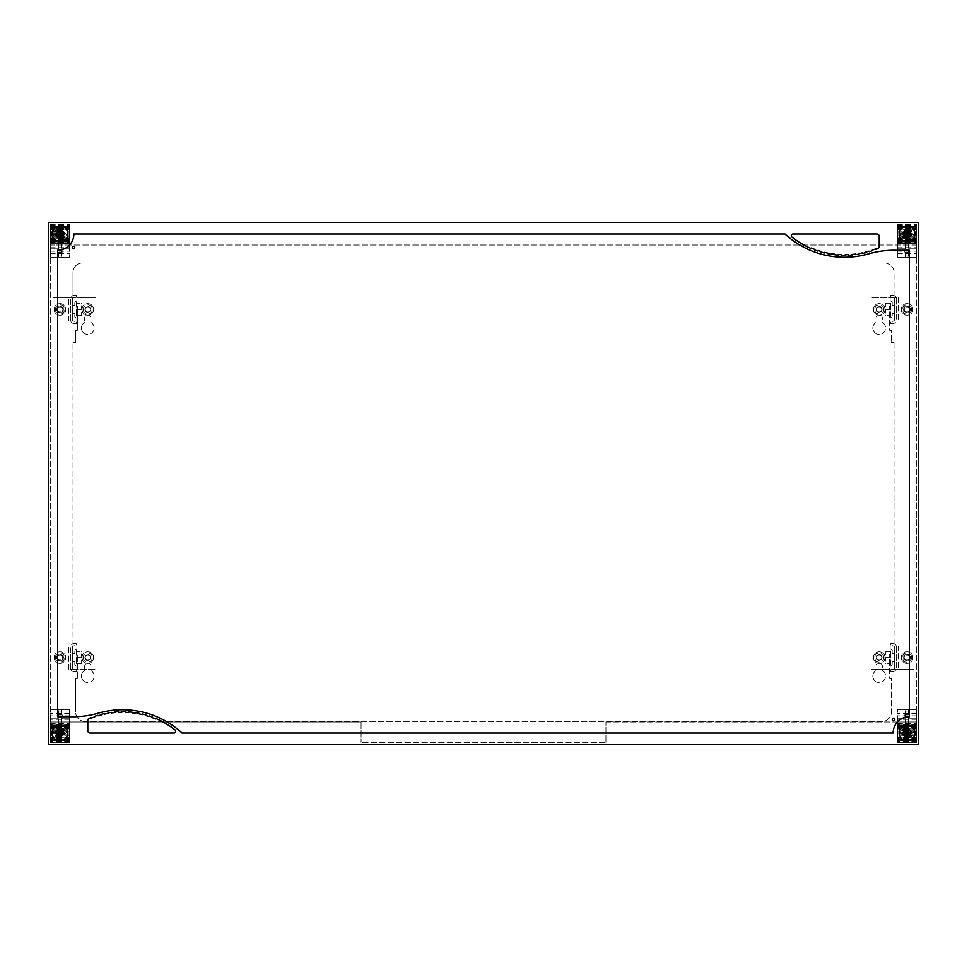 <?xml version="1.0" encoding="UTF-8"?>
<svg xmlns="http://www.w3.org/2000/svg" width="967" height="967" viewBox="0 0 967 967"><rect width="100%" height="100%" fill="white"/><g stroke="black" fill="none" stroke-linecap="round" stroke-linejoin="round"><path stroke-width="0.73" stroke-dasharray="4.83 3.63" d="M67.908 732.986A7.954 7.954 0 0 1 59.954 740.94A7.954 7.954 0 0 1 52 732.986A7.954 7.954 0 0 1 59.954 725.032A7.954 7.954 0 0 1 65.575 738.607A7.954 7.954 0 0 1 59.954 740.94A7.954 7.954 0 0 0 67.908 732.986L65.865 732.986L67.908 732.986M67.908 234.014A7.954 7.954 0 0 1 59.954 241.968A7.954 7.954 0 0 1 52 234.014A7.954 7.954 0 0 1 59.954 226.06A7.954 7.954 0 0 1 67.908 234.014L65.865 234.014L59.954 228.103L59.954 226.06A7.954 7.954 0 0 1 65.575 228.393A7.954 7.954 0 0 0 54.333 228.393A7.954 7.954 0 0 0 54.333 239.635A7.954 7.954 0 0 1 52 234.014A7.954 7.954 0 0 0 59.954 241.968A7.954 7.954 0 0 1 54.333 239.635A7.954 7.954 0 0 0 65.575 239.635A7.954 7.954 0 0 0 65.575 228.393A7.954 7.954 0 0 0 54.333 228.393A7.954 7.954 0 0 0 54.333 239.635A7.954 7.954 0 0 0 65.575 239.635A7.954 7.954 0 0 0 59.954 226.06L59.954 228.103L65.865 234.014L67.908 234.014A7.954 7.954 0 0 0 65.575 228.393A7.954 7.954 0 0 1 67.908 234.014M915 732.986A7.954 7.954 0 0 1 907.046 740.94A7.954 7.954 0 0 1 899.092 732.986A7.954 7.954 0 0 1 907.046 725.032A7.954 7.954 0 0 1 915 732.986A7.954 7.954 0 0 0 912.667 727.365A7.954 7.954 0 0 1 915 732.986L912.957 732.986L907.046 727.075L907.046 725.032A7.954 7.954 0 0 1 912.667 727.365A7.954 7.954 0 0 0 907.046 725.032L907.046 727.075L912.957 732.986L915 732.986M915 234.014A7.954 7.954 0 0 1 907.046 241.968A7.954 7.954 0 0 1 899.092 234.014A7.954 7.954 0 0 1 907.046 226.06A7.954 7.954 0 0 1 912.667 239.635A7.954 7.954 0 0 0 912.667 228.393A7.954 7.954 0 0 0 901.425 228.393A7.954 7.954 0 0 1 907.046 226.06A7.954 7.954 0 0 0 899.092 234.014A7.954 7.954 0 0 1 901.425 228.393A7.954 7.954 0 0 0 901.425 239.635A7.954 7.954 0 0 0 912.667 239.635A7.954 7.954 0 0 0 912.667 228.393A7.954 7.954 0 0 0 901.425 228.393A7.954 7.954 0 0 0 901.425 239.635A7.954 7.954 0 0 0 915 234.014L912.957 234.014L915 234.014M894.789 719.448A1.281 1.281 0 0 1 893.508 720.729A1.281 1.281 0 0 1 892.227 719.448A1.281 1.281 0 0 1 893.508 718.167A1.281 1.281 0 0 1 894.789 719.448M74.773 247.552A1.281 1.281 0 0 1 73.492 248.833A1.281 1.281 0 0 1 72.211 247.552A1.281 1.281 0 0 1 73.492 246.271A1.281 1.281 0 0 1 74.773 247.552M63.895 234.014A3.941 3.941 0 0 0 59.954 230.073A3.941 3.941 0 0 0 56.013 234.014A3.941 3.941 0 0 1 59.954 230.073A3.941 3.941 0 0 1 63.895 234.014A3.941 3.941 0 0 1 59.954 237.955A3.941 3.941 0 0 1 56.013 234.014A3.941 3.941 0 0 0 59.954 237.955A3.941 3.941 0 0 0 63.895 234.014M63.895 732.986A3.941 3.941 0 0 0 59.954 729.045A3.941 3.941 0 0 0 56.013 732.986A3.941 3.941 0 0 1 59.954 729.045A3.941 3.941 0 0 1 63.895 732.986A3.941 3.941 0 0 1 59.954 736.927A3.941 3.941 0 0 1 56.013 732.986A3.941 3.941 0 0 0 59.954 736.927A3.941 3.941 0 0 0 63.895 732.986M910.987 234.014A3.941 3.941 0 0 0 907.046 230.073A3.941 3.941 0 0 0 903.105 234.014A3.941 3.941 0 0 1 907.046 230.073A3.941 3.941 0 0 1 910.987 234.014A3.941 3.941 0 0 1 907.046 237.955A3.941 3.941 0 0 1 903.105 234.014A3.941 3.941 0 0 0 907.046 237.955A3.941 3.941 0 0 0 910.987 234.014M910.987 732.986A3.941 3.941 0 0 0 907.046 729.045A3.941 3.941 0 0 0 903.105 732.986A3.941 3.941 0 0 1 907.046 729.045A3.941 3.941 0 0 1 910.987 732.986A3.941 3.941 0 0 1 907.046 736.927A3.941 3.941 0 0 1 903.105 732.986A3.941 3.941 0 0 0 907.046 736.927A3.941 3.941 0 0 0 910.987 732.986M897.473 224.441L916.619 224.441L897.473 224.441L897.473 243.587L916.619 243.587L897.473 243.587L897.473 224.441M916.619 224.441L916.619 243.587L916.619 224.441M897.473 723.413L916.619 723.413L897.473 723.413L897.473 742.559L916.619 742.559L897.473 742.559L897.473 723.413M916.619 723.413L916.619 742.559L916.619 723.413M50.381 224.441L69.527 224.441L50.381 224.441L50.381 243.587L69.527 243.587L50.381 243.587L50.381 224.441M69.527 224.441L69.527 243.587L69.527 224.441M50.381 723.413L69.527 723.413L50.381 723.413L50.381 742.559L69.527 742.559L50.381 742.559L50.381 723.413M69.527 723.413L69.527 742.559L69.527 723.413M605.922 742.269L605.922 721.962L605.922 742.269L361.078 742.269L605.922 742.269M361.078 721.962L361.078 742.269L361.078 721.962L50.671 721.962L361.078 721.962M918.65 222.41L918.65 744.59L48.35 744.59L48.35 222.41L918.65 222.41M605.922 721.962L916.329 721.962L916.329 245.038L50.671 245.038L50.671 721.962L50.671 245.038L916.329 245.038L916.329 721.962L605.922 721.962M876.876 234.014L793.013 234.014A1.729 1.729 0 0 0 791.949 237.108A85.205 85.205 0 0 0 811.228 248.567L811.458 248.048A91.889 91.889 0 0 0 814.649 249.329L814.456 249.861A113.538 113.538 0 0 0 817.744 251.021L817.913 250.477A101.765 101.765 0 0 0 821.225 251.505L821.068 252.061A90.934 90.934 0 0 0 824.44 252.955L824.561 252.399A114.626 114.626 0 0 0 827.945 253.136L827.837 253.705A88.287 88.287 0 0 0 831.257 254.321L831.342 253.753A109.803 109.803 0 0 0 834.763 254.212L834.702 254.78A116.669 116.669 0 0 0 838.171 255.107L838.208 254.539A98.997 98.997 0 0 0 841.665 254.732L841.653 255.3A91.938 91.938 0 0 0 845.134 255.336L845.134 254.768A83.899 83.899 0 0 0 848.591 254.684L848.615 255.252A76.308 76.308 0 0 0 852.084 255.022L852.048 254.454A75.075 75.075 0 0 0 855.481 254.079L855.553 254.647A66.421 66.421 0 0 0 858.998 254.14L858.901 253.572A70.047 70.047 0 0 0 862.298 252.919L862.419 253.475A85.483 85.483 0 0 0 865.803 252.677L865.67 252.121A75.813 75.813 0 0 0 868.995 251.19L869.164 251.734A72.187 72.187 0 0 0 872.464 250.671L872.282 250.115A74.096 74.096 0 0 0 875.522 248.93L875.727 249.462A90.922 90.922 0 0 0 877.794 248.616A2.333 2.333 0 0 0 879.196 246.476L879.196 236.335A2.321 2.321 0 0 0 876.876 234.014M90.124 732.986L173.987 732.986A1.729 1.729 0 0 0 175.051 729.892A85.205 85.205 0 0 0 155.772 718.433L155.542 718.952A91.889 91.889 0 0 0 152.351 717.671L152.544 717.139A113.538 113.538 0 0 0 149.256 715.979L149.087 716.523A101.765 101.765 0 0 0 145.775 715.495L145.932 714.939A90.934 90.934 0 0 0 142.56 714.045L142.439 714.601A114.626 114.626 0 0 0 139.055 713.864L139.163 713.295A88.287 88.287 0 0 0 135.743 712.679L135.658 713.247A109.803 109.803 0 0 0 132.237 712.788L132.298 712.22A116.669 116.669 0 0 0 128.829 711.893L128.792 712.461A98.997 98.997 0 0 0 125.335 712.268L125.347 711.7A91.938 91.938 0 0 0 121.866 711.664L121.866 712.232A83.899 83.899 0 0 0 118.409 712.316L118.385 711.748A76.308 76.308 0 0 0 114.916 711.978L114.952 712.546A75.075 75.075 0 0 0 111.519 712.921L111.447 712.353A66.421 66.421 0 0 0 108.002 712.86L108.099 713.428A70.047 70.047 0 0 0 104.702 714.081L104.581 713.525A85.483 85.483 0 0 0 101.197 714.323L101.33 714.879A75.813 75.813 0 0 0 98.005 715.81L97.836 715.266A72.187 72.187 0 0 0 94.536 716.329L94.718 716.885A74.096 74.096 0 0 0 91.478 718.07L91.273 717.538A90.922 90.922 0 0 0 89.206 718.384A2.333 2.333 0 0 0 87.804 720.524L87.804 730.665A2.321 2.321 0 0 0 90.124 732.986M869.103 253.741A87.755 87.755 0 0 1 784.974 234.014L73.879 234.014A16.246 16.246 0 0 1 57.633 250.26L57.633 716.74L73.299 716.74A90.342 90.342 0 0 0 97.897 713.259A87.755 87.755 0 0 1 182.026 732.986L893.121 732.986A16.246 16.246 0 0 1 909.367 716.74L909.367 250.26L893.701 250.26A90.342 90.342 0 0 0 869.103 253.741M897.473 236.238L897.473 247.709L897.473 240.396L897.473 245.038L897.473 242.717L897.473 245.038L897.473 242.717L905.765 242.717L897.473 242.717L897.473 248.229L897.473 242.717L916.619 242.717L916.619 240.396L916.619 245.038L916.619 242.717L916.619 245.038L916.619 242.717L908.327 242.717L916.619 242.717L916.619 248.229L916.619 242.717L908.327 242.717L908.327 248.229L908.327 242.717L905.765 242.717L905.765 248.229L905.765 242.717L897.473 242.717L905.765 242.717L905.765 257.222L908.327 257.222L908.327 242.717L916.619 242.717L916.619 257.222L916.619 225.311L916.619 247.709L916.619 242.717L897.473 242.717L897.473 248.229L897.473 236.238L916.619 236.238M910.249 232.866A4.061 4.061 0 0 1 914.008 236.915A4.061 4.061 0 0 0 910.249 232.866A5.161 5.161 0 0 1 912.207 236.915A5.161 5.161 0 0 0 907.046 231.754A5.161 5.161 0 0 0 903.843 240.964A4.061 4.061 0 0 1 900.084 236.915A4.061 4.061 0 0 1 903.843 232.866A5.161 5.161 0 0 1 910.249 232.866M903.843 232.866A5.161 5.161 0 0 0 907.046 242.076A5.161 5.161 0 0 0 912.207 236.915A5.161 5.161 0 0 1 903.843 240.964A4.061 4.061 0 0 1 900.084 236.915A4.061 4.061 0 0 1 903.843 232.866M909.367 251.42A2.321 2.321 0 0 0 907.046 249.099A2.321 2.321 0 0 0 904.725 251.42A2.321 2.321 0 0 1 907.046 249.099A2.321 2.321 0 0 1 909.367 251.42A2.321 2.321 0 0 1 907.046 253.741A2.321 2.321 0 0 1 904.725 251.42A2.321 2.321 0 0 0 907.046 253.741A2.321 2.321 0 0 0 909.367 251.42M910.249 240.964A4.061 4.061 0 0 0 914.008 236.915A4.061 4.061 0 0 1 910.249 240.964M908.327 241.436L916.619 241.436L916.619 237.326L908.327 237.326L908.327 241.436L908.327 237.326L916.619 237.326L916.619 241.436L908.327 241.436L916.619 241.436L916.619 226.592L916.619 237.326L908.327 237.326L908.327 226.592L908.327 241.436L908.327 226.592L908.327 237.326L916.619 237.326L916.619 241.436L908.327 241.436L908.327 226.592L908.327 241.436L916.619 241.436L916.619 226.592L908.327 226.592L916.619 226.592L916.619 237.326L916.619 226.592L908.327 226.592L916.619 226.592L908.327 226.592L916.619 226.592L916.619 241.436L908.327 241.436M905.765 241.436L897.473 241.436L897.473 237.326L905.765 237.326L905.765 241.436L905.765 237.326L897.473 237.326L897.473 241.436L905.765 241.436L897.473 241.436L897.473 226.592L897.473 237.326L905.765 237.326L905.765 226.592L905.765 241.436L905.765 226.592L897.473 226.592L897.473 241.436L905.765 241.436L897.473 241.436L897.473 226.592L897.473 241.436L905.765 241.436L905.765 237.326L897.473 237.326L897.473 226.592L905.765 226.592L905.765 241.436M908.327 242.717L908.327 257.222L905.765 257.222L905.765 242.717L908.327 242.717M905.765 237.326L905.765 226.592L897.473 226.592L905.765 226.592L897.473 226.592L905.765 226.592L905.765 237.326M897.473 240.167L897.473 238.716L897.473 240.167L916.619 240.167L897.473 240.167M897.473 227.861L897.473 229.312L897.473 227.861L916.619 227.861L897.473 227.861M897.473 242.717L897.473 257.222L916.619 257.222L897.473 257.222L897.473 242.717L916.619 242.717L897.473 242.717M897.473 247.709L916.619 247.709L897.473 247.709M897.473 253.511L916.619 253.511L897.473 253.511M897.473 249.087L916.619 249.087L897.473 249.087M897.473 253.801L916.619 253.801L897.473 253.801M897.473 241.907L916.619 241.907L897.473 241.907M897.473 242.427L916.619 242.427L897.473 242.427M897.473 240.686L916.619 240.686M897.473 240.13L916.619 240.13M897.473 235.73L916.619 235.73M897.473 238.317L916.619 238.317M897.473 229.711L916.619 229.711M897.473 232.298L903.879 232.298M905.33 232.298L916.619 232.298M897.473 227.898L916.619 227.898M897.473 227.342L916.619 227.342M897.473 225.601L916.619 225.601L897.473 225.601M897.473 226.121L916.619 226.121L897.473 226.121M897.473 225.311L916.619 225.311L897.473 225.311M50.381 236.238L50.381 247.709L50.381 240.396L50.381 245.038L50.381 242.717L50.381 245.038L50.381 242.717L58.673 242.717L50.381 242.717L50.381 248.229L50.381 242.717L69.527 242.717L69.527 240.396L69.527 245.038L69.527 242.717L69.527 245.038L69.527 242.717L61.235 242.717L69.527 242.717L69.527 248.229L69.527 242.717L61.235 242.717L61.235 248.229L61.235 242.717L58.673 242.717L58.673 248.229L58.673 242.717L50.381 242.717L58.673 242.717L58.673 257.222L61.235 257.222L61.235 242.717L69.527 242.717L69.527 257.222L69.527 225.311L69.527 247.709L69.527 242.717L50.381 242.717L50.381 248.229L50.381 236.238L57.73 236.238M63.157 232.866A4.061 4.061 0 0 1 66.916 236.915A4.061 4.061 0 0 0 63.157 232.866A5.161 5.161 0 0 1 65.115 236.915A5.161 5.161 0 0 0 59.954 231.754A5.161 5.161 0 0 0 56.751 240.964A4.061 4.061 0 0 1 52.992 236.915A4.061 4.061 0 0 1 56.751 232.866A5.161 5.161 0 0 1 63.157 232.866M56.751 232.866A5.161 5.161 0 0 0 59.954 242.076A5.161 5.161 0 0 0 65.115 236.915A5.161 5.161 0 0 1 56.751 240.964A4.061 4.061 0 0 1 52.992 236.915A4.061 4.061 0 0 1 56.751 232.866M62.275 251.42A2.321 2.321 0 0 0 59.954 249.099A2.321 2.321 0 0 0 57.633 251.42A2.321 2.321 0 0 1 59.954 249.099A2.321 2.321 0 0 1 62.275 251.42A2.321 2.321 0 0 1 59.954 253.741A2.321 2.321 0 0 1 57.633 251.42A2.321 2.321 0 0 0 59.954 253.741A2.321 2.321 0 0 0 62.275 251.42M63.157 240.964A4.061 4.061 0 0 0 66.916 236.915A4.061 4.061 0 0 1 63.157 240.964M61.235 241.436L69.527 241.436L69.527 237.326L61.235 237.326L61.235 241.436L61.235 237.326L69.527 237.326L69.527 241.436L61.235 241.436L69.527 241.436L69.527 226.592L69.527 237.326L61.235 237.326L61.235 226.592L61.235 241.436L61.235 226.592L61.235 237.326L69.527 237.326L69.527 241.436L61.235 241.436L61.235 226.592L61.235 241.436L69.527 241.436L69.527 226.592L61.235 226.592L69.527 226.592L69.527 237.326L69.527 226.592L61.235 226.592L69.527 226.592L61.235 226.592L69.527 226.592L69.527 241.436L61.235 241.436M58.673 241.436L50.381 241.436L50.381 237.326L58.673 237.326L58.673 241.436L58.673 237.326L50.381 237.326L50.381 241.436L58.673 241.436L50.381 241.436L50.381 226.592L50.381 237.326L58.673 237.326L58.673 226.592L58.673 241.436L58.673 226.592L50.381 226.592L50.381 241.436L58.673 241.436L50.381 241.436L50.381 226.592L50.381 241.436L58.673 241.436L58.673 237.326L50.381 237.326L50.381 226.592L58.673 226.592L58.673 241.436M61.235 242.717L61.235 257.222L58.673 257.222L58.673 242.717L61.235 242.717M58.673 237.326L58.673 226.592L50.381 226.592L58.673 226.592L50.381 226.592L58.673 226.592L58.673 237.326M50.381 240.167L50.381 238.716L50.381 240.167L69.527 240.167L50.381 240.167M50.381 227.861L50.381 229.312L50.381 227.861L69.527 227.861L50.381 227.861M50.381 242.717L50.381 257.222L69.527 257.222L50.381 257.222L50.381 242.717L69.527 242.717L50.381 242.717M50.381 247.709L69.527 247.709L50.381 247.709M50.381 253.511L69.527 253.511L50.381 253.511M50.381 249.087L69.527 249.087L50.381 249.087M50.381 253.801L69.527 253.801L50.381 253.801M50.381 241.907L69.527 241.907L50.381 241.907M50.381 242.427L69.527 242.427L50.381 242.427M50.381 240.686L69.527 240.686M50.381 240.13L69.527 240.13M50.381 235.73L56.787 235.73M58.238 235.73L69.527 235.73M50.381 238.317L69.527 238.317M50.381 229.711L69.527 229.711M50.381 232.298L69.527 232.298M50.381 227.898L69.527 227.898M50.381 227.342L69.527 227.342M50.381 225.601L69.527 225.601L50.381 225.601M50.381 226.121L69.527 226.121L50.381 226.121M50.381 225.311L69.527 225.311L50.381 225.311M916.619 730.762L916.619 719.291L916.619 726.604L916.619 721.962L916.619 724.283L916.619 721.962L916.619 724.283L908.327 724.283L916.619 724.283L916.619 718.771L916.619 724.283L897.473 724.283L897.473 726.604L897.473 721.962L897.473 724.283L897.473 721.962L897.473 724.283L905.765 724.283L897.473 724.283L897.473 718.771L897.473 724.283L905.765 724.283L905.765 718.771L905.765 724.283L908.327 724.283L908.327 718.771L908.327 724.283L916.619 724.283L908.327 724.283L908.327 709.778L905.765 709.778L905.765 724.283L897.473 724.283L897.473 709.778L897.473 741.689L897.473 719.291L897.473 724.283L916.619 724.283L916.619 718.771L916.619 730.762L897.473 730.762M903.843 734.134A4.061 4.061 0 0 1 900.084 730.085A4.061 4.061 0 0 0 903.843 734.134A5.161 5.161 0 0 1 901.885 730.085A5.161 5.161 0 0 0 907.046 735.246A5.161 5.161 0 0 0 910.249 726.036A4.061 4.061 0 0 1 914.008 730.085A4.061 4.061 0 0 1 910.249 734.134A5.161 5.161 0 0 1 903.843 734.134M910.249 734.134A5.161 5.161 0 0 0 907.046 724.924A5.161 5.161 0 0 0 901.885 730.085A5.161 5.161 0 0 1 910.249 726.036A4.061 4.061 0 0 1 914.008 730.085A4.061 4.061 0 0 1 910.249 734.134M904.725 715.58A2.321 2.321 0 0 0 907.046 717.901A2.321 2.321 0 0 0 909.367 715.58A2.321 2.321 0 0 1 907.046 717.901A2.321 2.321 0 0 1 904.725 715.58A2.321 2.321 0 0 1 907.046 713.259A2.321 2.321 0 0 1 909.367 715.58A2.321 2.321 0 0 0 907.046 713.259A2.321 2.321 0 0 0 904.725 715.58M903.843 726.036A4.061 4.061 0 0 0 900.084 730.085A4.061 4.061 0 0 1 903.843 726.036M905.765 725.564L897.473 725.564L897.473 729.674L905.765 729.674L905.765 725.564L905.765 729.674L897.473 729.674L897.473 725.564L905.765 725.564L897.473 725.564L897.473 740.408L897.473 729.674L905.765 729.674L905.765 740.408L905.765 725.564L905.765 740.408L905.765 729.674L897.473 729.674L897.473 725.564L905.765 725.564L905.765 740.408L905.765 725.564L897.473 725.564L897.473 740.408L905.765 740.408L897.473 740.408L897.473 729.674L897.473 740.408L905.765 740.408L897.473 740.408L905.765 740.408L897.473 740.408L897.473 725.564L905.765 725.564M908.327 725.564L916.619 725.564L916.619 729.674L908.327 729.674L908.327 725.564L908.327 729.674L916.619 729.674L916.619 725.564L908.327 725.564L916.619 725.564L916.619 740.408L916.619 729.674L908.327 729.674L908.327 740.408L908.327 725.564L908.327 740.408L916.619 740.408L916.619 725.564L908.327 725.564L916.619 725.564L916.619 740.408L916.619 725.564L908.327 725.564L908.327 729.674L916.619 729.674L916.619 740.408L908.327 740.408L908.327 725.564M905.765 724.283L905.765 709.778L908.327 709.778L908.327 724.283L905.765 724.283M908.327 729.674L908.327 740.408L916.619 740.408L908.327 740.408L916.619 740.408L908.327 740.408L908.327 729.674M916.619 726.833L916.619 728.284L916.619 726.833L897.473 726.833L916.619 726.833M916.619 739.139L916.619 737.688L916.619 739.139L897.473 739.139L916.619 739.139M916.619 724.283L916.619 709.778L897.473 709.778L916.619 709.778L916.619 724.283L897.473 724.283L916.619 724.283M916.619 719.291L897.473 719.291L916.619 719.291M916.619 713.489L897.473 713.489L916.619 713.489M916.619 717.913L897.473 717.913L916.619 717.913M916.619 713.199L897.473 713.199L916.619 713.199M916.619 725.093L897.473 725.093L916.619 725.093M916.619 724.573L897.473 724.573L916.619 724.573M916.619 726.314L897.473 726.314M916.619 726.87L897.473 726.87M916.619 731.27L897.473 731.27M916.619 728.683L897.473 728.683M916.619 737.289L897.473 737.289M916.619 734.702L906.949 734.702M905.33 734.702L897.473 734.702M916.619 739.102L897.473 739.102M916.619 739.658L897.473 739.658M916.619 741.399L897.473 741.399L916.619 741.399M916.619 740.879L897.473 740.879L916.619 740.879M916.619 741.689L897.473 741.689L916.619 741.689M69.527 730.762L69.527 719.291L69.527 726.604L69.527 721.962L69.527 724.283L69.527 721.962L69.527 724.283L61.235 724.283L69.527 724.283L69.527 718.771L69.527 724.283L50.381 724.283L50.381 726.604L50.381 721.962L50.381 724.283L50.381 721.962L50.381 724.283L58.673 724.283L50.381 724.283L50.381 718.771L50.381 724.283L58.673 724.283L58.673 718.771L58.673 724.283L61.235 724.283L61.235 718.771L61.235 724.283L69.527 724.283L61.235 724.283L61.235 709.778L58.673 709.778L58.673 724.283L50.381 724.283L50.381 709.778L50.381 741.689L50.381 719.291L50.381 724.283L69.527 724.283L69.527 718.771L69.527 730.762L50.381 730.762M56.751 734.134A4.061 4.061 0 0 1 52.992 730.085A4.061 4.061 0 0 0 56.751 734.134A5.161 5.161 0 0 1 54.793 730.085A5.161 5.161 0 0 0 59.954 735.246A5.161 5.161 0 0 0 63.157 726.036A4.061 4.061 0 0 1 66.916 730.085A4.061 4.061 0 0 1 63.157 734.134A5.161 5.161 0 0 1 56.751 734.134M63.157 734.134A5.161 5.161 0 0 0 59.954 724.924A5.161 5.161 0 0 0 54.793 730.085A5.161 5.161 0 0 1 63.157 726.036A4.061 4.061 0 0 1 66.916 730.085A4.061 4.061 0 0 1 63.157 734.134M57.633 715.58A2.321 2.321 0 0 0 59.954 717.901A2.321 2.321 0 0 0 62.275 715.58A2.321 2.321 0 0 1 59.954 717.901A2.321 2.321 0 0 1 57.633 715.58A2.321 2.321 0 0 1 59.954 713.259A2.321 2.321 0 0 1 62.275 715.58A2.321 2.321 0 0 0 59.954 713.259A2.321 2.321 0 0 0 57.633 715.58M56.751 726.036A4.061 4.061 0 0 0 52.992 730.085A4.061 4.061 0 0 1 56.751 726.036M58.673 725.564L50.381 725.564L50.381 729.674L58.673 729.674L58.673 725.564L58.673 729.674L50.381 729.674L50.381 725.564L58.673 725.564L50.381 725.564L50.381 740.408L50.381 729.674L58.673 729.674L58.673 740.408L58.673 725.564L58.673 740.408L58.673 729.674L50.381 729.674L50.381 725.564L58.673 725.564L58.673 740.408L58.673 725.564L50.381 725.564L50.381 740.408L58.673 740.408L50.381 740.408L50.381 729.674L50.381 740.408L58.673 740.408L50.381 740.408L58.673 740.408L50.381 740.408L50.381 725.564L58.673 725.564M61.235 725.564L69.527 725.564L69.527 729.674L61.235 729.674L61.235 725.564L61.235 729.674L69.527 729.674L69.527 725.564L61.235 725.564L69.527 725.564L69.527 740.408L69.527 729.674L61.235 729.674L61.235 740.408L61.235 725.564L61.235 740.408L69.527 740.408L69.527 725.564L61.235 725.564L69.527 725.564L69.527 740.408L69.527 725.564L61.235 725.564L61.235 729.674L69.527 729.674L69.527 740.408L61.235 740.408L61.235 725.564M58.673 724.283L58.673 709.778L61.235 709.778L61.235 724.283L58.673 724.283M61.235 729.674L61.235 740.408L69.527 740.408L61.235 740.408L69.527 740.408L61.235 740.408L61.235 729.674M69.527 726.833L69.527 728.284L69.527 726.833L50.381 726.833L69.527 726.833M69.527 739.139L69.527 737.688L69.527 739.139L50.381 739.139L69.527 739.139M69.527 724.283L69.527 709.778L50.381 709.778L69.527 709.778L69.527 724.283L50.381 724.283L69.527 724.283M69.527 719.291L50.381 719.291L69.527 719.291M69.527 713.489L50.381 713.489L69.527 713.489M69.527 717.913L50.381 717.913L69.527 717.913M69.527 713.199L50.381 713.199L69.527 713.199M69.527 725.093L50.381 725.093L69.527 725.093M69.527 724.573L50.381 724.573L69.527 724.573M69.527 726.314L50.381 726.314M69.527 726.87L50.381 726.87M69.527 731.27L59.857 731.27M56.787 731.27L50.381 731.27M69.527 728.683L50.381 728.683M69.527 737.289L50.381 737.289M69.527 734.702L50.381 734.702M69.527 739.102L50.381 739.102M69.527 739.658L50.381 739.658M69.527 741.399L50.381 741.399L69.527 741.399M69.527 740.879L50.381 740.879L69.527 740.879M69.527 741.689L50.381 741.689L69.527 741.689M899.092 732.986A7.954 7.954 0 0 0 912.667 738.607A7.954 7.954 0 0 0 912.667 727.365A7.954 7.954 0 0 0 901.425 727.365A7.954 7.954 0 0 0 901.425 738.607A7.954 7.954 0 0 0 912.667 738.607A7.954 7.954 0 0 0 912.667 727.365A7.954 7.954 0 0 0 901.425 727.365A7.954 7.954 0 0 0 907.046 740.94A7.954 7.954 0 0 1 899.092 732.986L901.135 732.986L907.046 738.897L907.046 740.94L907.046 738.897M910.044 740.347A7.954 7.954 0 0 0 914.407 735.984A7.954 7.954 0 0 1 910.044 740.347L910.044 737.785L910.044 740.347M911.845 735.984L914.407 735.984L911.845 735.984L910.044 737.785L911.845 735.984M909.584 730.448A3.602 3.602 0 0 0 904.508 730.448A3.602 3.602 0 0 0 904.508 735.524A3.602 3.602 0 0 0 909.584 735.524A3.602 3.602 0 0 0 905.463 729.759A3.602 3.602 0 0 0 905.463 736.213A3.602 3.602 0 0 0 909.584 730.448A3.602 3.602 0 0 0 904.508 730.448A3.602 3.602 0 0 0 904.508 735.524A3.602 3.602 0 0 0 909.584 735.524L909.983 732.188A3.034 3.034 0 0 1 906.248 735.923L909.584 735.524A3.602 3.602 0 0 0 909.584 730.448M909.089 732.575L910.273 731.403L909.089 732.575A2.091 2.091 0 0 1 909.089 733.397A2.091 2.091 0 0 0 909.089 732.575M910.273 734.569L909.089 733.397L910.273 734.569M907.457 735.029L908.629 736.213L907.457 735.029A2.091 2.091 0 0 1 906.635 735.029A2.091 2.091 0 0 0 907.457 735.029M905.463 736.213L906.635 735.029M905.003 733.397A2.091 2.091 0 0 1 905.003 732.575L903.819 731.403L905.003 732.575A2.091 2.091 0 0 0 905.003 733.397L903.819 734.569M906.635 730.943L905.463 729.759L906.635 730.943A2.091 2.091 0 0 1 907.457 730.943A2.091 2.091 0 0 0 906.635 730.943M908.629 729.759L907.457 730.943L908.629 729.759M909.838 730.194A3.941 3.941 0 0 0 904.254 730.194A3.941 3.941 0 0 0 904.254 735.778A3.941 3.941 0 0 0 909.838 735.778A3.941 3.941 0 0 0 909.838 730.194A3.941 3.941 0 0 0 904.254 730.194A3.941 3.941 0 0 0 904.254 735.778A3.941 3.941 0 0 0 909.838 735.778A3.941 3.941 0 0 0 909.838 730.194M907.699 732.333A0.931 0.931 0 0 0 906.393 732.333A0.931 0.931 0 0 0 906.393 733.639A0.931 0.931 0 0 0 907.699 733.639A0.931 0.931 0 0 0 907.699 732.333M908.013 729.88L904.508 730.448L904.109 733.784A3.034 3.034 0 0 1 907.844 730.049L903.94 733.953M904.109 733.784L904.955 732.938M905.076 732.817L907.844 730.049M910.152 732.019L906.079 736.092M909.983 732.188L906.248 735.923M56.956 226.653A7.954 7.954 0 0 0 52.593 231.016A7.954 7.954 0 0 1 56.956 226.653L56.956 229.215L55.155 231.016L52.593 231.016M52 234.014L54.043 234.014L59.954 239.925L59.954 241.968L59.954 239.925M55.155 231.016L56.956 229.215M57.416 236.552A3.602 3.602 0 0 0 62.492 236.552A3.602 3.602 0 0 0 62.492 231.476A3.602 3.602 0 0 0 57.416 231.476A3.602 3.602 0 0 0 61.537 237.241A3.602 3.602 0 0 0 61.537 230.787A3.602 3.602 0 0 0 57.416 236.552A3.602 3.602 0 0 0 62.492 236.552A3.602 3.602 0 0 0 62.492 231.476A3.602 3.602 0 0 0 57.416 231.476L57.017 234.812A3.034 3.034 0 0 1 60.752 231.077L57.416 231.476A3.602 3.602 0 0 0 57.416 236.552M57.911 234.425A2.091 2.091 0 0 1 57.911 233.603L56.727 232.431L57.911 233.603A2.091 2.091 0 0 0 57.911 234.425L56.727 235.597M59.543 231.971L58.371 230.787L59.543 231.971A2.091 2.091 0 0 1 60.365 231.971A2.091 2.091 0 0 0 59.543 231.971M61.537 230.787L60.365 231.971L61.537 230.787M61.997 233.603L63.181 232.431L61.997 233.603A2.091 2.091 0 0 1 61.997 234.425A2.091 2.091 0 0 0 61.997 233.603M63.181 235.597L61.997 234.425L63.181 235.597M60.365 236.057L61.537 237.241L60.365 236.057A2.091 2.091 0 0 1 59.543 236.057A2.091 2.091 0 0 0 60.365 236.057M58.371 237.241L59.543 236.057L58.371 237.241M57.162 236.806A3.941 3.941 0 0 0 62.746 236.806A3.941 3.941 0 0 0 62.746 231.222A3.941 3.941 0 0 0 57.162 231.222A3.941 3.941 0 0 0 57.162 236.806A3.941 3.941 0 0 0 62.746 236.806A3.941 3.941 0 0 0 62.746 231.222A3.941 3.941 0 0 0 57.162 231.222A3.941 3.941 0 0 0 57.162 236.806M59.301 234.667A0.931 0.931 0 0 0 60.607 234.667A0.931 0.931 0 0 0 60.607 233.361A0.931 0.931 0 0 0 59.301 233.361A0.931 0.931 0 0 0 59.301 234.667M58.987 237.12L62.492 236.552L62.891 233.216A3.034 3.034 0 0 1 59.156 236.951L63.06 233.047M62.891 233.216L59.156 236.951M56.848 234.981L60.921 230.908M57.017 234.812L57.863 233.966M57.984 233.845L60.752 231.077M59.954 727.075L59.954 725.032A7.954 7.954 0 0 0 54.333 738.607A7.954 7.954 0 0 0 65.575 738.607A7.954 7.954 0 0 0 65.575 727.365A7.954 7.954 0 0 0 54.333 727.365A7.954 7.954 0 0 0 54.333 738.607A7.954 7.954 0 0 0 65.575 738.607A7.954 7.954 0 0 0 65.575 727.365A7.954 7.954 0 0 0 52 732.986A7.954 7.954 0 0 1 59.954 725.032L59.954 727.075L54.043 732.986L52 732.986M52.593 735.984A7.954 7.954 0 0 0 56.956 740.347A7.954 7.954 0 0 1 52.593 735.984L55.155 735.984L52.593 735.984M56.956 737.785L55.155 735.984L56.956 737.785L56.956 740.347M59.954 740.94L59.954 738.897L65.865 732.986L59.954 738.897L59.954 740.94M62.492 735.524A3.602 3.602 0 0 0 62.492 730.448A3.602 3.602 0 0 0 57.416 730.448A3.602 3.602 0 0 0 57.416 735.524A3.602 3.602 0 0 0 63.181 731.403A3.602 3.602 0 0 0 56.727 731.403A3.602 3.602 0 0 0 62.492 735.524A3.602 3.602 0 0 0 62.492 730.448A3.602 3.602 0 0 0 57.416 730.448A3.602 3.602 0 0 0 57.416 735.524L60.752 735.923A3.034 3.034 0 0 1 57.017 732.188L57.416 735.524A3.602 3.602 0 0 0 62.492 735.524M60.365 735.029L61.537 736.213L60.365 735.029A2.091 2.091 0 0 1 59.543 735.029A2.091 2.091 0 0 0 60.365 735.029M58.371 736.213L59.543 735.029L58.371 736.213M57.911 733.397L56.727 734.569L57.911 733.397A2.091 2.091 0 0 1 57.911 732.575A2.091 2.091 0 0 0 57.911 733.397M56.727 731.403L57.911 732.575M59.543 730.943A2.091 2.091 0 0 1 60.365 730.943L61.537 729.759L60.365 730.943A2.091 2.091 0 0 0 59.543 730.943L58.371 729.759M61.997 732.575L63.181 731.403L61.997 732.575A2.091 2.091 0 0 1 61.997 733.397A2.091 2.091 0 0 0 61.997 732.575M63.181 734.569L61.997 733.397L63.181 734.569M62.746 735.778A3.941 3.941 0 0 0 62.746 730.194A3.941 3.941 0 0 0 57.162 730.194A3.941 3.941 0 0 0 57.162 735.778A3.941 3.941 0 0 0 62.746 735.778A3.941 3.941 0 0 0 62.746 730.194A3.941 3.941 0 0 0 57.162 730.194A3.941 3.941 0 0 0 57.162 735.778A3.941 3.941 0 0 0 62.746 735.778M60.607 733.639A0.931 0.931 0 0 0 60.607 732.333A0.931 0.931 0 0 0 59.301 732.333A0.931 0.931 0 0 0 59.301 733.639A0.931 0.931 0 0 0 60.607 733.639M63.06 733.953L62.492 730.448L59.156 730.049A3.034 3.034 0 0 1 62.891 733.784L58.987 729.88M59.156 730.049L62.891 733.784M60.921 736.092L56.848 732.019M60.752 735.923L57.984 733.155M57.863 733.034L57.017 732.188M914.407 231.016A7.954 7.954 0 0 0 910.044 226.653A7.954 7.954 0 0 1 914.407 231.016L911.845 231.016L914.407 231.016M910.044 229.215L910.044 226.653L910.044 229.215L911.845 231.016L910.044 229.215M907.046 239.925L912.957 234.014L907.046 239.925L907.046 241.968L907.046 239.925M907.046 241.968A7.954 7.954 0 0 0 912.667 239.635A7.954 7.954 0 0 1 907.046 241.968M907.046 226.06L907.046 228.103L901.135 234.014L899.092 234.014M904.097 231.065L901.135 234.014M904.508 231.476A3.602 3.602 0 0 0 904.508 236.552A3.602 3.602 0 0 0 909.584 236.552A3.602 3.602 0 0 0 909.584 231.476A3.602 3.602 0 0 0 903.819 235.597A3.602 3.602 0 0 0 910.273 235.597A3.602 3.602 0 0 0 904.508 231.476A3.602 3.602 0 0 0 904.508 236.552A3.602 3.602 0 0 0 909.584 236.552A3.602 3.602 0 0 0 909.584 231.476L906.248 231.077A3.034 3.034 0 0 1 909.983 234.812L909.584 231.476A3.602 3.602 0 0 0 904.508 231.476M906.635 231.971A2.091 2.091 0 0 1 907.457 231.971L908.629 230.787L907.457 231.971A2.091 2.091 0 0 0 906.635 231.971L905.463 230.787M909.089 233.603L910.273 232.431L909.089 233.603A2.091 2.091 0 0 1 909.089 234.425A2.091 2.091 0 0 0 909.089 233.603M910.273 235.597L909.089 234.425L910.273 235.597M907.457 236.057L908.629 237.241L907.457 236.057A2.091 2.091 0 0 1 906.635 236.057A2.091 2.091 0 0 0 907.457 236.057M905.463 237.241L906.635 236.057L905.463 237.241M904.979 234.28A2.091 2.091 0 0 0 905.003 234.425L903.819 235.597L905.003 234.425A2.091 2.091 0 0 1 905.003 233.603L903.819 232.431M904.254 231.222A3.941 3.941 0 0 0 904.254 236.806A3.941 3.941 0 0 0 909.838 236.806A3.941 3.941 0 0 0 909.838 231.222A3.941 3.941 0 0 0 904.254 231.222A3.941 3.941 0 0 0 904.254 236.806A3.941 3.941 0 0 0 909.838 236.806A3.941 3.941 0 0 0 909.838 231.222A3.941 3.941 0 0 0 904.254 231.222M906.393 233.361A0.931 0.931 0 0 0 906.393 234.667A0.931 0.931 0 0 0 907.699 234.667A0.931 0.931 0 0 0 907.699 233.361A0.931 0.931 0 0 0 906.393 233.361M903.94 233.047L904.508 236.552L907.844 236.951A3.034 3.034 0 0 1 904.109 233.216L908.013 237.12M907.844 236.951L904.109 233.216M906.079 230.908L910.152 234.981M906.248 231.077L909.983 234.812M881.807 657.56A2.611 2.611 0 0 1 879.196 660.171A2.611 2.611 0 0 1 876.586 657.56A2.611 2.611 0 0 0 879.196 660.171A2.611 2.611 0 0 0 881.807 657.56A2.611 2.611 0 0 0 879.196 654.949A2.611 2.611 0 0 0 876.586 657.56A2.611 2.611 0 0 1 879.196 654.949A2.611 2.611 0 0 1 881.807 657.56M892.19 653.499L891.961 650.017L891.961 653.511L891.961 650.017L891.961 653.499L892.19 650.017L891.961 653.499L891.961 650.017L891.961 653.499L892.19 650.017L891.961 653.499L891.961 650.017L891.961 653.499L892.19 650.017L892.19 653.499L894.282 653.499L894.282 661.621L891.961 661.621L891.961 665.103L891.961 653.511L891.961 661.621M891.961 653.499L894.282 653.499L894.282 661.621L892.19 661.621L892.19 665.103L892.19 661.621M896.602 645.956L896.602 647.527A4.182 4.182 0 0 0 896.3 645.956L894.282 645.956L894.282 669.164L896.3 669.164A4.182 4.182 0 0 1 892.42 671.775L890.8 671.775L890.8 669.454L892.42 669.454A1.861 1.861 0 0 0 894.282 667.593A1.861 1.861 0 0 1 892.42 669.454L890.8 669.454L890.8 671.775L892.42 671.775A4.182 4.182 0 0 0 896.602 667.593L896.602 647.527A4.182 4.182 0 0 0 892.42 643.345A4.182 4.182 0 0 1 896.3 645.956L871.074 645.956L894.282 645.956L894.282 669.164L890.099 669.164L914.008 669.164L896.3 669.164A4.182 4.182 0 0 0 896.602 667.593L896.602 669.164M871.074 645.956L871.074 669.164L890.099 669.164L871.074 669.164L871.074 645.956M891.961 645.956L891.961 669.164L891.961 645.956M882.097 657.56A2.901 2.901 0 0 0 879.196 654.659A2.901 2.901 0 0 0 876.295 657.56A2.901 2.901 0 0 0 879.196 660.461A2.901 2.901 0 0 0 882.097 657.56A2.901 2.901 0 0 0 879.196 654.659A2.901 2.901 0 0 0 876.295 657.56A2.901 2.901 0 0 0 879.196 660.461A2.901 2.901 0 0 0 882.097 657.56M881.747 657.56A2.55 2.55 0 0 0 879.196 655.01A2.55 2.55 0 0 0 876.646 657.56A2.55 2.55 0 0 0 879.196 660.11A2.55 2.55 0 0 0 881.747 657.56M884.998 657.56A5.802 5.802 0 0 0 879.196 651.758A5.802 5.802 0 0 0 873.394 657.56A5.802 5.802 0 0 0 879.196 663.362A5.802 5.802 0 0 0 884.998 657.56A5.802 5.802 0 0 0 879.196 651.758A5.802 5.802 0 0 0 873.394 657.56A5.802 5.802 0 0 0 879.196 663.362A5.802 5.802 0 0 0 884.998 657.56M883.838 657.56A4.642 4.642 0 0 0 879.196 652.918A4.642 4.642 0 0 0 874.555 657.56A4.642 4.642 0 0 0 879.196 662.202A4.642 4.642 0 0 0 883.838 657.56M910.527 657.56A3.481 3.481 0 0 1 907.046 661.041A3.481 3.481 0 0 1 903.565 657.56A3.481 3.481 0 0 0 907.046 661.041A3.481 3.481 0 0 0 910.527 657.56A3.481 3.481 0 0 0 907.046 654.079A3.481 3.481 0 0 0 903.565 657.56A3.481 3.481 0 0 1 907.046 654.079A3.481 3.481 0 0 1 910.527 657.56M894.282 661.041L884.878 661.041L884.878 654.079L894.282 654.079L894.282 661.041L894.282 654.079M884.878 654.079L884.878 661.041M894.282 645.956L894.282 647.527A1.861 1.861 0 0 0 892.42 645.666L890.8 645.666L890.8 643.345L892.42 643.345L890.8 643.345L890.8 645.666L892.42 645.666A1.861 1.861 0 0 1 894.282 647.527L894.282 669.164M896.602 647.527L896.602 667.593M894.282 647.527L894.282 667.593M914.008 645.956L914.008 669.164L914.008 645.956M909.947 657.56A2.901 2.901 0 0 0 907.046 654.659A2.901 2.901 0 0 0 904.145 657.56A2.901 2.901 0 0 0 907.046 660.461A2.901 2.901 0 0 0 909.947 657.56A2.901 2.901 0 0 0 907.046 654.659A2.901 2.901 0 0 0 904.145 657.56A2.901 2.901 0 0 0 907.046 660.461A2.901 2.901 0 0 0 909.947 657.56M909.596 657.56A2.55 2.55 0 0 0 907.046 655.01A2.55 2.55 0 0 0 904.496 657.56A2.55 2.55 0 0 0 907.046 660.11A2.55 2.55 0 0 0 909.596 657.56M912.848 657.56A5.802 5.802 0 0 0 907.046 651.758A5.802 5.802 0 0 0 901.244 657.56A5.802 5.802 0 0 0 907.046 663.362A5.802 5.802 0 0 0 912.848 657.56A5.802 5.802 0 0 0 907.046 651.758A5.802 5.802 0 0 0 901.244 657.56A5.802 5.802 0 0 0 907.046 663.362A5.802 5.802 0 0 0 912.848 657.56M911.688 657.56A4.642 4.642 0 0 0 907.046 652.918A4.642 4.642 0 0 0 902.404 657.56A4.642 4.642 0 0 0 907.046 662.202A4.642 4.642 0 0 0 911.688 657.56M891.381 649.534A0.641 0.641 0 0 1 891.961 649.897L891.961 665.223A0.641 0.641 0 0 1 890.8 665.223L890.8 649.897A0.641 0.641 0 0 1 891.381 649.534M891.961 665.223L891.961 649.897M884.998 662.721L884.998 652.399M890.8 665.223L890.8 649.897L890.8 665.223M891.961 661.041L891.961 654.079L884.998 654.079L884.998 661.041L891.961 661.041L891.961 654.079M884.998 661.041L884.998 654.079M890.232 651.758L890.232 663.362M885.156 651.758L890.51 651.758L885.385 651.758L885.385 657.56L890.51 657.56L885.385 657.56L885.385 663.362L890.51 663.362L885.156 663.362M881.807 309.44A2.611 2.611 0 0 1 879.196 312.051A2.611 2.611 0 0 1 876.586 309.44A2.611 2.611 0 0 0 879.196 312.051A2.611 2.611 0 0 0 881.807 309.44A2.611 2.611 0 0 0 879.196 306.829A2.611 2.611 0 0 0 876.586 309.44A2.611 2.611 0 0 1 879.196 306.829A2.611 2.611 0 0 1 881.807 309.44M892.19 305.379L891.961 301.897L891.961 305.391L891.961 301.897L891.961 305.379L892.19 301.897L891.961 305.379L891.961 301.897L891.961 305.379L892.19 301.897L891.961 305.379L891.961 301.897L891.961 305.379L892.19 301.897L892.19 305.379L894.282 305.379L894.282 313.501L891.961 313.501L891.961 316.983L891.961 305.391L891.961 313.501M891.961 305.379L894.282 305.379L894.282 313.501L892.19 313.501L892.19 316.983L892.19 313.501M896.602 297.836L896.602 299.407A4.182 4.182 0 0 0 896.3 297.836L894.282 297.836L894.282 321.044L896.3 321.044A4.182 4.182 0 0 1 892.42 323.655L890.8 323.655L890.8 321.334L892.42 321.334A1.861 1.861 0 0 0 894.282 319.473A1.861 1.861 0 0 1 892.42 321.334L890.8 321.334L890.8 323.655L892.42 323.655A4.182 4.182 0 0 0 896.602 319.473L896.602 299.407A4.182 4.182 0 0 0 892.42 295.225A4.182 4.182 0 0 1 896.3 297.836L871.074 297.836L894.282 297.836L894.282 321.044L890.099 321.044L914.008 321.044L896.3 321.044A4.182 4.182 0 0 0 896.602 319.473L896.602 321.044M871.074 297.836L871.074 321.044L890.099 321.044L871.074 321.044L871.074 297.836M891.961 297.836L891.961 321.044L891.961 297.836M882.097 309.44A2.901 2.901 0 0 0 879.196 306.539A2.901 2.901 0 0 0 876.295 309.44A2.901 2.901 0 0 0 879.196 312.341A2.901 2.901 0 0 0 882.097 309.44A2.901 2.901 0 0 0 879.196 306.539A2.901 2.901 0 0 0 876.295 309.44A2.901 2.901 0 0 0 879.196 312.341A2.901 2.901 0 0 0 882.097 309.44M881.747 309.44A2.55 2.55 0 0 0 879.196 306.89A2.55 2.55 0 0 0 876.646 309.44A2.55 2.55 0 0 0 879.196 311.99A2.55 2.55 0 0 0 881.747 309.44M884.998 309.44A5.802 5.802 0 0 0 879.196 303.638A5.802 5.802 0 0 0 873.394 309.44A5.802 5.802 0 0 0 879.196 315.242A5.802 5.802 0 0 0 884.998 309.44A5.802 5.802 0 0 0 879.196 303.638A5.802 5.802 0 0 0 873.394 309.44A5.802 5.802 0 0 0 879.196 315.242A5.802 5.802 0 0 0 884.998 309.44M883.838 309.44A4.642 4.642 0 0 0 879.196 304.798A4.642 4.642 0 0 0 874.555 309.44A4.642 4.642 0 0 0 879.196 314.082A4.642 4.642 0 0 0 883.838 309.44M910.527 309.44A3.481 3.481 0 0 1 907.046 312.921A3.481 3.481 0 0 1 903.565 309.44A3.481 3.481 0 0 0 907.046 312.921A3.481 3.481 0 0 0 910.527 309.44A3.481 3.481 0 0 0 907.046 305.959A3.481 3.481 0 0 0 903.565 309.44A3.481 3.481 0 0 1 907.046 305.959A3.481 3.481 0 0 1 910.527 309.44M894.282 312.921L884.878 312.921L884.878 305.959L894.282 305.959L894.282 312.921L894.282 305.959M884.878 305.959L884.878 312.921M894.282 297.836L894.282 299.407A1.861 1.861 0 0 0 892.42 297.546L890.8 297.546L890.8 295.225L892.42 295.225L890.8 295.225L890.8 297.546L892.42 297.546A1.861 1.861 0 0 1 894.282 299.407L894.282 321.044M896.602 299.407L896.602 319.473M894.282 299.407L894.282 319.473M914.008 297.836L914.008 321.044L914.008 297.836M909.947 309.44A2.901 2.901 0 0 0 907.046 306.539A2.901 2.901 0 0 0 904.145 309.44A2.901 2.901 0 0 0 907.046 312.341A2.901 2.901 0 0 0 909.947 309.44A2.901 2.901 0 0 0 907.046 306.539A2.901 2.901 0 0 0 904.145 309.44A2.901 2.901 0 0 0 907.046 312.341A2.901 2.901 0 0 0 909.947 309.44M909.596 309.44A2.55 2.55 0 0 0 907.046 306.89A2.55 2.55 0 0 0 904.496 309.44A2.55 2.55 0 0 0 907.046 311.99A2.55 2.55 0 0 0 909.596 309.44M912.848 309.44A5.802 5.802 0 0 0 907.046 303.638A5.802 5.802 0 0 0 901.244 309.44A5.802 5.802 0 0 0 907.046 315.242A5.802 5.802 0 0 0 912.848 309.44A5.802 5.802 0 0 0 907.046 303.638A5.802 5.802 0 0 0 901.244 309.44A5.802 5.802 0 0 0 907.046 315.242A5.802 5.802 0 0 0 912.848 309.44M911.688 309.44A4.642 4.642 0 0 0 907.046 304.798A4.642 4.642 0 0 0 902.404 309.44A4.642 4.642 0 0 0 907.046 314.082A4.642 4.642 0 0 0 911.688 309.44M891.381 301.414A0.641 0.641 0 0 1 891.961 301.777L891.961 317.103A0.641 0.641 0 0 1 890.8 317.103L890.8 301.777A0.641 0.641 0 0 1 891.381 301.414M891.961 317.103L891.961 301.777M884.998 314.601L884.998 304.279M890.8 317.103L890.8 301.777L890.8 317.103M891.961 312.921L891.961 305.959L884.998 305.959L884.998 312.921L891.961 312.921L891.961 305.959M884.998 312.921L884.998 305.959M890.232 303.638L890.232 315.242M885.156 303.638L890.51 303.638L885.385 303.638L885.385 309.44L890.51 309.44L885.385 309.44L885.385 315.242L890.51 315.242L885.156 315.242M85.193 657.56A2.611 2.611 0 0 1 87.804 654.949A2.611 2.611 0 0 1 90.414 657.56A2.611 2.611 0 0 0 87.804 654.949A2.611 2.611 0 0 0 85.193 657.56A2.611 2.611 0 0 0 87.804 660.171A2.611 2.611 0 0 0 90.414 657.56A2.611 2.611 0 0 1 87.804 660.171A2.611 2.611 0 0 1 85.193 657.56M74.81 661.621L75.039 665.103L75.039 661.609L75.039 665.103L75.039 661.621L74.81 665.103L75.039 661.621L75.039 665.103L75.039 661.621L74.81 665.103L75.039 661.621L75.039 665.103L75.039 661.621L74.81 665.103L74.81 661.621L72.718 661.621L72.718 653.499L75.039 653.499L75.039 650.017L75.039 661.609L75.039 653.499M75.039 661.621L72.718 661.621L72.718 653.499L74.81 653.499L74.81 650.017L74.81 653.499M70.398 669.164L70.398 667.593A4.182 4.182 0 0 0 70.7 669.164L72.718 669.164L72.718 645.956L70.7 645.956A4.182 4.182 0 0 1 74.58 643.345L76.2 643.345L76.2 645.666L74.58 645.666A1.861 1.861 0 0 0 72.718 647.527A1.861 1.861 0 0 1 74.58 645.666L76.2 645.666L76.2 643.345L74.58 643.345A4.182 4.182 0 0 0 70.398 647.527L70.398 667.593A4.182 4.182 0 0 0 74.58 671.775A4.182 4.182 0 0 1 70.7 669.164L95.926 669.164L72.718 669.164L72.718 645.956L76.901 645.956L52.992 645.956L70.7 645.956A4.182 4.182 0 0 0 70.398 647.527L70.398 645.956M95.926 669.164L95.926 645.956L76.901 645.956L95.926 645.956L95.926 669.164M75.039 669.164L75.039 645.956L75.039 669.164M84.903 657.56A2.901 2.901 0 0 0 87.804 660.461A2.901 2.901 0 0 0 90.705 657.56A2.901 2.901 0 0 0 87.804 654.659A2.901 2.901 0 0 0 84.903 657.56A2.901 2.901 0 0 0 87.804 660.461A2.901 2.901 0 0 0 90.705 657.56A2.901 2.901 0 0 0 87.804 654.659A2.901 2.901 0 0 0 84.903 657.56M85.253 657.56A2.55 2.55 0 0 0 87.804 660.11A2.55 2.55 0 0 0 90.354 657.56A2.55 2.55 0 0 0 87.804 655.01A2.55 2.55 0 0 0 85.253 657.56M82.002 657.56A5.802 5.802 0 0 0 87.804 663.362A5.802 5.802 0 0 0 93.606 657.56A5.802 5.802 0 0 0 87.804 651.758A5.802 5.802 0 0 0 82.002 657.56A5.802 5.802 0 0 0 87.804 663.362A5.802 5.802 0 0 0 93.606 657.56A5.802 5.802 0 0 0 87.804 651.758A5.802 5.802 0 0 0 82.002 657.56M83.162 657.56A4.642 4.642 0 0 0 87.804 662.202A4.642 4.642 0 0 0 92.445 657.56A4.642 4.642 0 0 0 87.804 652.918A4.642 4.642 0 0 0 83.162 657.56M56.473 657.56A3.481 3.481 0 0 1 59.954 654.079A3.481 3.481 0 0 1 63.435 657.56A3.481 3.481 0 0 0 59.954 654.079A3.481 3.481 0 0 0 56.473 657.56A3.481 3.481 0 0 0 59.954 661.041A3.481 3.481 0 0 0 63.435 657.56A3.481 3.481 0 0 1 59.954 661.041A3.481 3.481 0 0 1 56.473 657.56M72.718 654.079L82.122 654.079L82.122 661.041L72.718 661.041L72.718 654.079L72.718 661.041M82.122 661.041L82.122 654.079M72.718 669.164L72.718 667.593A1.861 1.861 0 0 0 74.58 669.454L76.2 669.454L76.2 671.775L74.58 671.775L76.2 671.775L76.2 669.454L74.58 669.454A1.861 1.861 0 0 1 72.718 667.593L72.718 645.956M70.398 667.593L70.398 647.527M72.718 667.593L72.718 647.527M52.992 669.164L52.992 645.956L52.992 669.164M57.053 657.56A2.901 2.901 0 0 0 59.954 660.461A2.901 2.901 0 0 0 62.855 657.56A2.901 2.901 0 0 0 59.954 654.659A2.901 2.901 0 0 0 57.053 657.56A2.901 2.901 0 0 0 59.954 660.461A2.901 2.901 0 0 0 62.855 657.56A2.901 2.901 0 0 0 59.954 654.659A2.901 2.901 0 0 0 57.053 657.56M57.404 657.56A2.55 2.55 0 0 0 59.954 660.11A2.55 2.55 0 0 0 62.504 657.56A2.55 2.55 0 0 0 59.954 655.01A2.55 2.55 0 0 0 57.404 657.56M54.152 657.56A5.802 5.802 0 0 0 59.954 663.362A5.802 5.802 0 0 0 65.756 657.56A5.802 5.802 0 0 0 59.954 651.758A5.802 5.802 0 0 0 54.152 657.56A5.802 5.802 0 0 0 59.954 663.362A5.802 5.802 0 0 0 65.756 657.56A5.802 5.802 0 0 0 59.954 651.758A5.802 5.802 0 0 0 54.152 657.56M55.312 657.56A4.642 4.642 0 0 0 59.954 662.202A4.642 4.642 0 0 0 64.596 657.56A4.642 4.642 0 0 0 59.954 652.918A4.642 4.642 0 0 0 55.312 657.56M75.619 665.586A0.641 0.641 0 0 1 75.039 665.223L75.039 649.897A0.641 0.641 0 0 1 76.2 649.897L76.2 665.223A0.641 0.641 0 0 1 75.619 665.586M75.039 649.897L75.039 665.223M82.002 652.399L82.002 662.721M76.2 649.897L76.2 665.223L76.2 649.897M75.039 654.079L75.039 661.041L82.002 661.041L82.002 654.079L75.039 654.079L75.039 661.041M82.002 654.079L82.002 661.041M76.768 663.362L76.768 651.758M81.844 663.362L76.49 663.362L81.615 663.362L81.615 657.56L76.49 657.56L81.615 657.56L81.615 651.758L76.49 651.758L81.844 651.758M85.193 309.44A2.611 2.611 0 0 1 87.804 306.829A2.611 2.611 0 0 1 90.414 309.44A2.611 2.611 0 0 0 87.804 306.829A2.611 2.611 0 0 0 85.193 309.44A2.611 2.611 0 0 0 87.804 312.051A2.611 2.611 0 0 0 90.414 309.44A2.611 2.611 0 0 1 87.804 312.051A2.611 2.611 0 0 1 85.193 309.44M74.81 313.501L75.039 316.983L75.039 313.489L75.039 316.983L75.039 313.501L74.81 316.983L75.039 313.501L75.039 316.983L75.039 313.501L74.81 316.983L75.039 313.501L75.039 316.983L75.039 313.501L74.81 316.983L74.81 313.501L72.718 313.501L72.718 305.379L75.039 305.379L75.039 301.897L75.039 313.489L75.039 305.379M75.039 313.501L72.718 313.501L72.718 305.379L74.81 305.379L74.81 301.897L74.81 305.379M70.398 321.044L70.398 319.473A4.182 4.182 0 0 0 70.7 321.044L72.718 321.044L72.718 297.836L70.7 297.836A4.182 4.182 0 0 1 74.58 295.225L76.2 295.225L76.2 297.546L74.58 297.546A1.861 1.861 0 0 0 72.718 299.407A1.861 1.861 0 0 1 74.58 297.546L76.2 297.546L76.2 295.225L74.58 295.225A4.182 4.182 0 0 0 70.398 299.407L70.398 319.473A4.182 4.182 0 0 0 74.58 323.655A4.182 4.182 0 0 1 70.7 321.044L95.926 321.044L72.718 321.044L72.718 297.836L76.901 297.836L52.992 297.836L70.7 297.836A4.182 4.182 0 0 0 70.398 299.407L70.398 297.836M95.926 321.044L95.926 297.836L76.901 297.836L95.926 297.836L95.926 321.044M75.039 321.044L75.039 297.836L75.039 321.044M84.903 309.44A2.901 2.901 0 0 0 87.804 312.341A2.901 2.901 0 0 0 90.705 309.44A2.901 2.901 0 0 0 87.804 306.539A2.901 2.901 0 0 0 84.903 309.44A2.901 2.901 0 0 0 87.804 312.341A2.901 2.901 0 0 0 90.705 309.44A2.901 2.901 0 0 0 87.804 306.539A2.901 2.901 0 0 0 84.903 309.44M85.253 309.44A2.55 2.55 0 0 0 87.804 311.99A2.55 2.55 0 0 0 90.354 309.44A2.55 2.55 0 0 0 87.804 306.89A2.55 2.55 0 0 0 85.253 309.44M82.002 309.44A5.802 5.802 0 0 0 87.804 315.242A5.802 5.802 0 0 0 93.606 309.44A5.802 5.802 0 0 0 87.804 303.638A5.802 5.802 0 0 0 82.002 309.44A5.802 5.802 0 0 0 87.804 315.242A5.802 5.802 0 0 0 93.606 309.44A5.802 5.802 0 0 0 87.804 303.638A5.802 5.802 0 0 0 82.002 309.44M83.162 309.44A4.642 4.642 0 0 0 87.804 314.082A4.642 4.642 0 0 0 92.445 309.44A4.642 4.642 0 0 0 87.804 304.798A4.642 4.642 0 0 0 83.162 309.44M56.473 309.44A3.481 3.481 0 0 1 59.954 305.959A3.481 3.481 0 0 1 63.435 309.44A3.481 3.481 0 0 0 59.954 305.959A3.481 3.481 0 0 0 56.473 309.44A3.481 3.481 0 0 0 59.954 312.921A3.481 3.481 0 0 0 63.435 309.44A3.481 3.481 0 0 1 59.954 312.921A3.481 3.481 0 0 1 56.473 309.44M72.718 305.959L82.122 305.959L82.122 312.921L72.718 312.921L72.718 305.959L72.718 312.921M82.122 312.921L82.122 305.959M72.718 321.044L72.718 319.473A1.861 1.861 0 0 0 74.58 321.334L76.2 321.334L76.2 323.655L74.58 323.655L76.2 323.655L76.2 321.334L74.58 321.334A1.861 1.861 0 0 1 72.718 319.473L72.718 297.836M70.398 319.473L70.398 299.407M72.718 319.473L72.718 299.407M52.992 321.044L52.992 297.836L52.992 321.044M57.053 309.44A2.901 2.901 0 0 0 59.954 312.341A2.901 2.901 0 0 0 62.855 309.44A2.901 2.901 0 0 0 59.954 306.539A2.901 2.901 0 0 0 57.053 309.44A2.901 2.901 0 0 0 59.954 312.341A2.901 2.901 0 0 0 62.855 309.44A2.901 2.901 0 0 0 59.954 306.539A2.901 2.901 0 0 0 57.053 309.44M57.404 309.44A2.55 2.55 0 0 0 59.954 311.99A2.55 2.55 0 0 0 62.504 309.44A2.55 2.55 0 0 0 59.954 306.89A2.55 2.55 0 0 0 57.404 309.44M54.152 309.44A5.802 5.802 0 0 0 59.954 315.242A5.802 5.802 0 0 0 65.756 309.44A5.802 5.802 0 0 0 59.954 303.638A5.802 5.802 0 0 0 54.152 309.44A5.802 5.802 0 0 0 59.954 315.242A5.802 5.802 0 0 0 65.756 309.44A5.802 5.802 0 0 0 59.954 303.638A5.802 5.802 0 0 0 54.152 309.44M55.312 309.44A4.642 4.642 0 0 0 59.954 314.082A4.642 4.642 0 0 0 64.596 309.44A4.642 4.642 0 0 0 59.954 304.798A4.642 4.642 0 0 0 55.312 309.44M75.619 317.466A0.641 0.641 0 0 1 75.039 317.103L75.039 301.777A0.641 0.641 0 0 1 76.2 301.777L76.2 317.103A0.641 0.641 0 0 1 75.619 317.466M75.039 301.777L75.039 317.103M82.002 304.279L82.002 314.601M76.2 301.777L76.2 317.103L76.2 301.777M75.039 305.959L75.039 312.921L82.002 312.921L82.002 305.959L75.039 305.959L75.039 312.921M82.002 305.959L82.002 312.921M76.768 315.242L76.768 303.638M81.844 315.242L76.49 315.242L81.615 315.242L81.615 309.44L76.49 309.44L81.615 309.44L81.615 303.638L76.49 303.638L81.844 303.638M84.673 333.567A6.382 6.382 0 0 1 84.673 322.446A6.382 6.382 0 0 0 84.673 333.567A6.382 6.382 0 0 0 93.364 331.137A6.382 6.382 0 0 0 90.934 322.446L90.934 318.143A3.131 3.131 0 0 0 87.804 315.012A3.131 3.131 0 0 0 84.673 318.143L84.673 322.446L84.673 318.143A3.131 3.131 0 0 1 87.804 315.012A3.131 3.131 0 0 1 90.934 318.143L90.934 322.446A6.382 6.382 0 0 1 93.364 331.137A6.382 6.382 0 0 1 84.673 333.567M84.673 681.687A6.382 6.382 0 0 1 84.673 670.566A6.382 6.382 0 0 0 84.673 681.687A6.382 6.382 0 0 0 93.364 679.257A6.382 6.382 0 0 0 90.934 670.566L90.934 666.263A3.131 3.131 0 0 0 87.804 663.132A3.131 3.131 0 0 0 84.673 666.263L84.673 670.566L84.673 666.263A3.131 3.131 0 0 1 87.804 663.132A3.131 3.131 0 0 1 90.934 666.263L90.934 670.566A6.382 6.382 0 0 1 93.364 679.257A6.382 6.382 0 0 1 84.673 681.687M876.066 333.567A6.382 6.382 0 0 1 876.066 322.446A6.382 6.382 0 0 0 876.066 333.567A6.382 6.382 0 0 0 884.757 331.137A6.382 6.382 0 0 0 882.327 322.446L882.327 318.143A3.131 3.131 0 0 0 879.196 315.012A3.131 3.131 0 0 0 876.066 318.143L876.066 322.446L876.066 318.143A3.131 3.131 0 0 1 879.196 315.012A3.131 3.131 0 0 1 882.327 318.143L882.327 322.446A6.382 6.382 0 0 1 884.757 331.137A6.382 6.382 0 0 1 876.066 333.567M876.066 681.687A6.382 6.382 0 0 1 876.066 670.566A6.382 6.382 0 0 0 876.066 681.687A6.382 6.382 0 0 0 884.757 679.257A6.382 6.382 0 0 0 882.327 670.566L882.327 666.263A3.131 3.131 0 0 0 879.196 663.132A3.131 3.131 0 0 0 876.066 666.263L876.066 670.566L876.066 666.263A3.131 3.131 0 0 1 879.196 663.132A3.131 3.131 0 0 1 882.327 666.263L882.327 670.566A6.382 6.382 0 0 1 884.757 679.257A6.382 6.382 0 0 1 876.066 681.687M893.991 342.511L893.991 654.079L889.64 654.079L889.64 678.447L891.381 678.447L891.381 712.099A9.283 9.283 0 0 1 882.097 721.382L84.903 721.382L882.097 721.382A9.283 9.283 0 0 0 891.381 712.099L891.381 678.447L889.64 678.447L889.64 654.079L893.991 654.079L893.991 342.511L891.381 342.511L893.991 342.511M884.708 263.024A9.283 9.283 0 0 1 893.991 272.307L893.991 305.959L889.64 305.959L889.64 330.327L891.381 330.327L891.381 342.511L891.381 330.327L889.64 330.327L889.64 305.959L893.991 305.959L893.991 272.307A9.283 9.283 0 0 0 884.708 263.024L82.292 263.024A9.283 9.283 0 0 0 73.008 272.307L73.008 305.959L77.36 305.959L77.36 330.327L75.619 330.327L75.619 342.511L75.619 330.327L77.36 330.327L77.36 305.959L73.008 305.959L73.008 272.307A9.283 9.283 0 0 1 82.292 263.024L884.708 263.024M84.903 721.382A9.283 9.283 0 0 1 75.619 712.099A9.283 9.283 0 0 0 84.903 721.382M75.619 712.099L75.619 678.447L75.619 712.099M75.619 678.447L77.36 678.447L75.619 678.447M77.36 678.447L77.36 654.079L77.36 678.447M77.36 654.079L73.008 654.079L77.36 654.079M73.008 654.079L73.008 342.511L73.008 654.079M73.008 342.511L75.619 342.511L73.008 342.511M905.765 255.977L908.327 255.977M905.765 250.151L908.327 250.151M905.765 252.411L908.327 252.411M905.765 257.162L908.327 257.162M897.473 251.19L916.619 251.19M897.473 254.901L916.619 254.901M897.473 239.671L916.619 239.671M897.473 228.357L916.619 228.357M897.473 231.79L904.822 231.79M906.466 231.79L916.619 231.79M58.673 255.977L61.235 255.977M58.673 250.151L61.235 250.151M58.673 252.411L61.235 252.411M58.673 257.162L61.235 257.162M50.381 251.19L69.527 251.19M50.381 254.901L69.527 254.901M59.374 236.238L69.527 236.238M50.381 239.671L69.527 239.671M50.381 228.357L69.527 228.357M50.381 231.79L69.527 231.79M908.327 711.023L905.765 711.023M908.327 716.849L905.765 716.849M908.327 714.589L905.765 714.589M908.327 709.838L905.765 709.838M916.619 715.81L897.473 715.81M916.619 712.099L897.473 712.099M916.619 727.329L897.473 727.329M916.619 738.643L897.473 738.643M916.619 735.21L906.466 735.21M904.822 735.21L897.473 735.21M61.235 711.023L58.673 711.023M61.235 716.849L58.673 716.849M61.235 714.589L58.673 714.589M61.235 709.838L58.673 709.838M69.527 715.81L50.381 715.81M69.527 712.099L50.381 712.099M69.527 727.329L50.381 727.329M69.527 738.643L50.381 738.643M69.527 735.21L50.381 735.21M890.099 645.956L890.099 669.164L890.099 645.956M898.464 645.956L898.464 669.164L898.464 645.956M890.099 297.836L890.099 321.044L890.099 297.836M898.464 297.836L898.464 321.044L898.464 297.836M76.901 669.164L76.901 645.956L76.901 669.164M68.536 669.164L68.536 645.956L68.536 669.164M76.901 321.044L76.901 297.836L76.901 321.044M68.536 321.044L68.536 297.836L68.536 321.044M916.619 240.396L897.473 240.396L916.619 240.396M916.619 245.038L897.473 245.038L916.619 245.038M916.619 248.229L908.327 248.229L916.619 248.229M905.765 248.229L897.473 248.229L905.765 248.229M916.619 238.716L897.473 238.716M916.619 229.312L897.473 229.312M69.527 240.396L50.381 240.396L69.527 240.396M69.527 245.038L50.381 245.038L69.527 245.038M69.527 248.229L61.235 248.229L69.527 248.229M58.673 248.229L50.381 248.229L58.673 248.229M69.527 238.716L50.381 238.716M69.527 229.312L50.381 229.312M897.473 726.604L916.619 726.604L897.473 726.604M897.473 721.962L916.619 721.962L897.473 721.962M897.473 718.771L905.765 718.771L897.473 718.771M908.327 718.771L916.619 718.771L908.327 718.771M897.473 728.284L916.619 728.284M897.473 737.688L916.619 737.688M50.381 726.604L69.527 726.604L50.381 726.604M50.381 721.962L69.527 721.962L50.381 721.962M50.381 718.771L58.673 718.771L50.381 718.771M61.235 718.771L69.527 718.771L61.235 718.771M50.381 728.284L69.527 728.284M50.381 737.688L69.527 737.688"/><path stroke-width="1.45" d="M67.908 732.986A7.954 7.954 0 0 1 59.954 740.94A7.954 7.954 0 0 1 52 732.986A7.954 7.954 0 0 1 59.954 725.032A7.954 7.954 0 0 1 67.908 732.986M67.908 234.014A7.954 7.954 0 0 1 59.954 241.968A7.954 7.954 0 0 1 52 234.014A7.954 7.954 0 0 1 59.954 226.06A7.954 7.954 0 0 1 67.908 234.014M915 732.986A7.954 7.954 0 0 1 907.046 740.94A7.954 7.954 0 0 1 899.092 732.986A7.954 7.954 0 0 1 907.046 725.032A7.954 7.954 0 0 1 915 732.986M915 234.014A7.954 7.954 0 0 1 907.046 241.968A7.954 7.954 0 0 1 899.092 234.014A7.954 7.954 0 0 1 907.046 226.06A7.954 7.954 0 0 1 915 234.014M894.789 719.448A1.281 1.281 0 0 1 893.508 720.729A1.281 1.281 0 0 1 892.227 719.448A1.281 1.281 0 0 1 893.508 718.167A1.281 1.281 0 0 1 894.789 719.448M74.773 247.552A1.281 1.281 0 0 1 73.492 248.833A1.281 1.281 0 0 1 72.211 247.552A1.281 1.281 0 0 1 73.492 246.271A1.281 1.281 0 0 1 74.773 247.552M793.013 234.014L876.876 234.014A2.321 2.321 0 0 1 879.196 236.335L879.196 246.476A2.333 2.333 0 0 1 877.794 248.616A90.922 90.922 0 0 1 875.727 249.462L875.522 248.93A74.096 74.096 0 0 1 872.282 250.115L872.464 250.671A72.187 72.187 0 0 1 869.164 251.734L868.995 251.19A75.813 75.813 0 0 1 865.67 252.121L865.803 252.677A85.483 85.483 0 0 1 862.419 253.475L862.298 252.919A70.047 70.047 0 0 1 858.901 253.572L858.998 254.14A66.421 66.421 0 0 1 855.553 254.647L855.481 254.079A75.075 75.075 0 0 1 852.048 254.454L852.084 255.022A76.308 76.308 0 0 1 848.615 255.252L848.591 254.684A83.899 83.899 0 0 1 845.134 254.768L845.134 255.336A91.938 91.938 0 0 1 841.653 255.3L841.665 254.732A98.997 98.997 0 0 1 838.208 254.539L838.171 255.107A116.669 116.669 0 0 1 834.702 254.78L834.763 254.212A109.803 109.803 0 0 1 831.342 253.753L831.257 254.321A88.287 88.287 0 0 1 827.837 253.705L827.945 253.136A114.626 114.626 0 0 1 824.561 252.399L824.44 252.955A90.934 90.934 0 0 1 821.068 252.061L821.225 251.505A101.765 101.765 0 0 1 817.913 250.477L817.744 251.021A113.538 113.538 0 0 1 814.456 249.861L814.649 249.329A91.889 91.889 0 0 1 811.458 248.048L811.228 248.567A85.205 85.205 0 0 1 791.949 237.108A1.729 1.729 0 0 1 793.013 234.014M173.987 732.986L90.124 732.986A2.321 2.321 0 0 1 87.804 730.665L87.804 720.524A2.333 2.333 0 0 1 89.206 718.384A90.922 90.922 0 0 1 91.273 717.538L91.478 718.07A74.096 74.096 0 0 1 94.718 716.885L94.536 716.329A72.187 72.187 0 0 1 97.836 715.266L98.005 715.81A75.813 75.813 0 0 1 101.33 714.879L101.197 714.323A85.483 85.483 0 0 1 104.581 713.525L104.702 714.081A70.047 70.047 0 0 1 108.099 713.428L108.002 712.86A66.421 66.421 0 0 1 111.447 712.353L111.519 712.921A75.075 75.075 0 0 1 114.952 712.546L114.916 711.978A76.308 76.308 0 0 1 118.385 711.748L118.409 712.316A83.899 83.899 0 0 1 121.866 712.232L121.866 711.664A91.938 91.938 0 0 1 125.347 711.7L125.335 712.268A98.997 98.997 0 0 1 128.792 712.461L128.829 711.893A116.669 116.669 0 0 1 132.298 712.22L132.237 712.788A109.803 109.803 0 0 1 135.658 713.247L135.743 712.679A88.287 88.287 0 0 1 139.163 713.295L139.055 713.864A114.626 114.626 0 0 1 142.439 714.601L142.56 714.045A90.934 90.934 0 0 1 145.932 714.939L145.775 715.495A101.765 101.765 0 0 1 149.087 716.523L149.256 715.979A113.538 113.538 0 0 1 152.544 717.139L152.351 717.671A91.889 91.889 0 0 1 155.542 718.952L155.772 718.433A85.205 85.205 0 0 1 175.051 729.892A1.729 1.729 0 0 1 173.987 732.986M784.974 234.014A87.755 87.755 0 0 0 869.103 253.741A90.342 90.342 0 0 1 893.701 250.26L909.367 250.26L909.367 716.74A16.246 16.246 0 0 0 893.121 732.986L182.026 732.986A87.755 87.755 0 0 0 97.897 713.259A90.342 90.342 0 0 1 73.299 716.74L57.633 716.74L57.633 250.26A16.246 16.246 0 0 0 73.879 234.014L784.974 234.014M48.35 222.41L918.65 222.41L918.65 744.59L48.35 744.59L48.35 222.41M903.879 232.298L905.33 232.298M56.787 235.73L58.238 235.73M906.949 734.702L905.33 734.702M59.857 731.27L56.787 731.27M910.044 737.785L902.247 729.988L904.048 728.187L911.845 735.984L910.044 737.785L911.845 735.984L904.048 728.187L902.247 729.988L910.044 737.785M899.092 732.986L901.135 732.986L907.046 738.897M906.635 735.029L905.463 736.213M903.819 734.569L905.003 733.397M56.956 229.215L64.753 237.012L62.952 238.813L55.155 231.016L56.956 229.215L64.753 237.012L62.952 238.813L55.155 231.016L56.956 229.215L56.956 226.653M52.593 231.016L55.155 231.016M52 234.014L54.043 234.014L59.954 239.925M56.727 235.597L57.911 234.425M55.155 735.984L62.952 728.187L64.753 729.988L56.956 737.785L55.155 735.984L56.956 737.785L64.753 729.988L62.952 728.187L55.155 735.984M56.956 740.347L56.956 737.785M59.954 727.075L54.043 732.986L52 732.986M57.911 732.575L56.727 731.403M58.371 729.759L59.543 730.943M911.845 231.016L904.048 238.813L902.247 237.012L910.044 229.215L911.845 231.016L910.044 229.215L902.247 237.012L904.048 238.813L911.845 231.016M907.046 226.06L907.046 228.103L904.097 231.065M901.135 234.014L899.092 234.014M905.463 230.787L906.635 231.971M903.819 232.431L905.003 233.603A2.091 2.091 0 0 0 904.979 234.28M904.822 231.79L906.466 231.79M57.73 236.238L59.374 236.238M906.466 735.21L904.822 735.21"/></g></svg>
